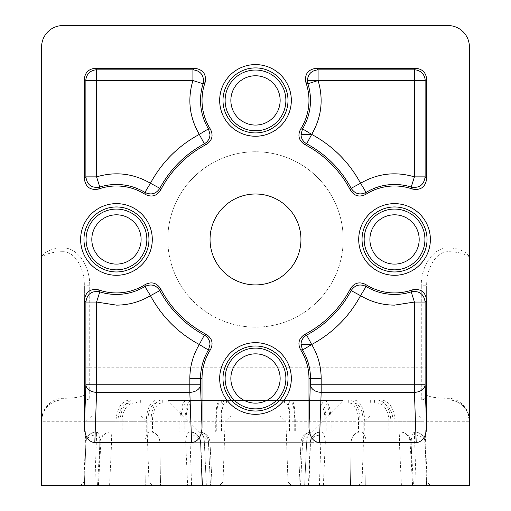 <?xml version="1.0" encoding="UTF-8"?>
<svg xmlns="http://www.w3.org/2000/svg" width="511" height="511" viewBox="0 0 511 511"><rect width="100%" height="100%" fill="white"/><g stroke="black" fill="none" stroke-linecap="round" stroke-linejoin="round"><path stroke-width="0.38" stroke-dasharray="2.56 1.92" d="M109.597 485.45L111.602 442.296A10.693 0.945 -90 0 0 110.657 431.974L150.438 431.974A10.693 5.532 -90 0 0 144.907 442.296L145.258 485.45L84.372 485.45L160.511 485.45L145.258 485.45L144.907 442.296L159.86 442.296L160.511 485.45L212.122 485.45L160.511 485.45L159.86 442.296A10.693 9.428 90 0 0 150.438 431.974L110.657 431.974C104.34 432.632 100.782 435.998 99.977 442.066L100.916 442.296A10.693 9.747 90 0 1 110.657 431.974M350.489 485.45L351.14 442.296L306.657 442.296A10.693 5.046 -90 0 1 311.697 431.974A10.693 9.153 90 0 0 302.55 442.296L300.557 485.45L298.878 485.45L300.557 485.45L302.55 442.296L306.657 442.296L304.652 485.45L350.489 485.45L300.557 485.45L304.652 485.45L306.657 442.296A10.693 5.046 90 0 1 311.697 431.974L320.914 431.974A10.693 10.654 -90 0 0 310.266 442.296L308.535 485.45L412.588 485.45L410.084 442.296A10.693 9.747 90 0 0 400.343 431.974L360.562 431.974A10.693 5.532 90 0 1 366.093 442.296L365.742 485.45L300.557 485.45L308.976 485.45L308.446 485.45L310.266 442.296C311.442 441.804 316.456 441.804 325.315 442.296A10.693 4.401 90 0 0 320.914 431.974L400.343 431.974A10.693 0.945 90 0 0 399.398 442.296L401.403 485.45L365.742 485.45L366.093 442.296A10.693 5.532 90 0 0 360.562 431.974L414.427 431.974L360.562 431.974A10.693 9.428 -90 0 0 351.14 442.296L350.489 485.45L365.742 485.45M300.953 239.455A45.453 45.453 0 0 0 255.5 194.001A45.453 45.453 0 0 0 210.047 239.455A45.453 45.453 0 0 0 255.5 284.914A45.453 45.453 0 0 0 300.953 239.455M62.981 251.719C68.468 251.597 73.514 254.919 78.106 261.689C82.169 268.92 84.264 275.352 84.372 285.751L84.372 394.537C82.923 396.855 75.794 398.12 62.981 398.318C52.199 397.928 41.027 408.787 41.595 421.275L41.595 259.013C41.027 255.04 52.199 251.597 62.981 251.719L62.981 247.937C52.199 247.746 41.027 252.99 41.595 259.013L41.595 46.942A21.392 21.392 0 0 1 62.981 25.55A21.392 21.392 0 0 0 41.595 46.942L62.981 46.942L62.981 25.55L448.019 25.55L448.019 46.942L469.405 46.942L469.405 259.013C469.973 252.99 458.801 247.746 448.019 247.937L448.019 46.942L62.981 46.942L62.981 247.937C77.27 247.42 90.089 265.548 89.725 285.751L89.725 367.799L421.275 367.799L421.275 285.751L426.628 285.751C426.736 275.352 428.831 268.92 432.894 261.689C437.486 254.919 442.532 251.597 448.019 251.719C458.801 251.597 469.973 255.04 469.405 259.013L469.405 485.45L41.595 485.45L41.595 421.275C41.027 409.637 52.199 399.525 62.981 399.889A21.392 21.392 0 0 0 41.595 421.275L115.965 421.275L115.965 431.974L120.059 431.974L120.059 421.275C120.871 408.295 125.451 401.167 133.812 399.889L156.934 399.889C150.445 401.141 146.881 408.27 146.242 421.275L146.242 431.974L150.873 431.974L150.873 421.275C151.499 408.295 155.063 401.167 161.565 399.889L187.147 399.889C182.708 401.141 180.268 408.27 179.834 421.275L179.834 431.974L184.861 431.974L184.861 421.275C185.289 408.295 187.729 401.167 192.174 399.889L219.443 399.889C217.188 401.141 215.949 408.27 215.725 421.275L215.725 431.974L220.995 431.974L220.995 421.275C221.212 408.295 222.445 401.167 224.706 399.889L252.824 399.889L252.824 431.974L252.824 403.096L258.176 403.096L258.176 421.275L258.176 399.889L286.294 399.889C288.549 401.141 289.788 408.27 290.005 421.275L290.005 431.974L295.275 431.974L295.275 421.275C295.058 408.295 293.819 401.167 291.557 399.889L318.826 399.889C323.265 401.141 325.705 408.27 326.139 421.275L326.139 431.974L331.166 431.974L331.166 421.275C330.738 408.295 328.298 401.167 323.853 399.889L349.435 399.889C355.924 401.141 359.488 408.27 360.127 421.275L360.127 431.974L364.758 431.974L364.758 421.275C364.132 408.295 360.568 401.167 354.066 399.889L377.188 399.889C385.53 401.141 390.117 408.27 390.941 421.275L390.941 431.974L395.035 431.974L395.035 421.275C394.23 408.295 389.644 401.167 381.283 399.889L448.019 399.889C458.801 399.525 469.973 409.637 469.405 421.275C469.973 408.787 458.801 397.928 448.019 398.318C435.212 398.12 428.077 396.855 426.628 394.537L426.628 285.751L426.628 394.537A5.346 5.346 0 0 1 421.275 399.889L448.019 399.889L448.019 398.318M210.047 485.45L300.953 485.45L210.047 485.45L210.047 442.667L300.953 442.667L343.2 400.42L343.2 399.889L167.8 399.889L343.2 399.889M300.953 485.45L300.953 442.667L210.047 442.667L167.8 400.42L343.2 400.42L167.8 400.42L167.8 399.889M94.81 485.45L96.573 435.104A10.693 7.563 -178 0 0 85.88 442.296L84.372 485.45L85.88 442.296C87.304 441.951 91.948 441.951 99.805 442.296L98.629 485.45M141.106 415.928L91.814 415.928L141.106 415.928L146.842 421.275L86.078 421.275L146.842 421.275L148.963 482.122L83.957 482.122L148.963 482.122L152.291 485.45L80.629 485.45L152.291 485.45M91.814 415.928L86.078 421.275L83.957 482.122L80.629 485.45M255.5 482.122L288.006 482.122L291.327 485.45L219.673 485.45L291.327 485.45L219.673 485.45L291.327 485.45L288.006 482.122L222.994 482.122L219.673 485.45L222.994 482.122L255.5 482.122M419.186 415.928L369.894 415.928L419.186 415.928L424.922 421.275L364.158 421.275L424.922 421.275L427.043 482.122L362.037 482.122L427.043 482.122L430.371 485.45L358.709 485.45L430.371 485.45M369.894 415.928L364.158 421.275L362.037 482.122L358.709 485.45M343.2 239.455A87.7 87.7 0 0 0 255.5 151.754A87.7 87.7 0 0 0 167.8 239.455A87.7 87.7 0 0 1 255.5 151.754A87.7 87.7 0 0 1 343.2 239.455A87.7 87.7 0 0 1 255.5 327.161A87.7 87.7 0 0 1 167.8 239.455A87.7 87.7 0 0 0 255.5 327.161A87.7 87.7 0 0 0 343.2 239.455M225.121 421.275L255.5 421.275L225.121 421.275L255.5 421.275L225.121 421.275L222.994 482.122L225.121 421.275L230.851 415.928L280.149 415.928L285.879 421.275L255.5 421.275L285.879 421.275L255.5 421.275L285.879 421.275L288.006 482.122L285.879 421.275L280.149 415.928L230.851 415.928L255.5 415.928L230.851 415.928L225.121 421.275M200.772 442.239L202.554 485.45L200.734 442.296A10.693 10.654 -90 0 0 190.086 431.974C196.492 432.67 200.056 436.094 200.772 442.239L200.734 442.296C199.558 441.804 194.544 441.804 185.685 442.296A10.693 4.401 90 0 1 190.086 431.974M99.977 442.066L97.531 485.45L98.412 485.45L100.916 442.296L185.685 442.296L187.626 485.45M401.403 485.45L413.469 485.45L411.023 442.066L410.084 442.296C413.623 441.836 406.59 441.811 399.398 442.296L411.195 442.296C419.058 441.951 423.696 441.951 425.12 442.296L426.628 485.45L425.12 442.296A10.693 7.563 178 0 0 414.427 435.104L416.19 485.45M252.824 431.974L258.176 431.974L258.176 421.275L258.176 431.974L252.824 431.974M469.405 46.942A21.392 21.392 0 0 0 448.019 25.55A21.392 21.392 0 0 1 469.405 46.942M206.348 485.45L204.343 442.296L206.348 485.45M202.024 485.45L200.516 442.296L208.45 442.296A10.693 9.153 -90 0 0 199.303 431.974A10.693 5.046 -90 0 1 204.343 442.296L159.86 442.296L204.343 442.296A10.693 5.046 90 0 0 199.303 431.974A10.693 9.153 -90 0 1 208.45 442.296L204.343 442.296L208.45 442.296L210.443 485.45L208.45 442.296L200.516 442.296A10.693 10.693 0 0 0 189.83 431.974A10.693 10.693 0 0 1 200.516 442.296L202.024 485.45L200.516 442.296A10.693 7.563 178 0 0 189.83 435.104L191.587 485.45M412.371 485.45L411.195 442.296A10.693 3.238 90 0 1 414.427 431.974A10.693 10.693 0 0 1 425.12 442.296A10.693 10.693 0 0 0 414.427 431.974A10.693 10.693 0 0 1 425.12 442.296A10.693 10.693 0 0 0 414.427 431.974L414.427 435.104L321.17 435.104A10.693 7.563 -178 0 0 310.484 442.296L308.976 485.45M85.88 442.296A10.693 10.693 0 0 1 96.573 431.974A10.693 10.693 0 0 0 85.88 442.296A10.693 10.693 0 0 1 96.573 431.974A10.693 3.238 90 0 1 99.805 442.296L144.907 442.296A10.693 5.532 -90 0 1 150.438 431.974A10.693 9.428 -90 0 1 159.86 442.296L111.602 442.296C102.647 441.823 99.089 441.823 100.916 442.296M323.374 485.45L325.315 442.296L410.084 442.296M89.725 285.751L84.372 285.751L84.372 367.799L89.725 367.799L89.725 399.889A5.346 5.346 0 0 1 84.372 394.537A5.346 5.346 0 0 0 89.725 399.889L129.717 399.889C121.369 401.141 116.789 408.27 115.965 421.275M467.776 413.092L469.405 421.275A21.392 21.392 0 0 0 448.019 399.889A21.392 21.392 0 0 1 469.405 421.275L395.035 421.275M395.035 431.974L390.941 431.974M364.758 431.974L360.127 431.974M331.166 431.974L326.139 431.974M295.275 431.974L290.005 431.974M220.995 431.974L215.725 431.974M184.861 431.974L179.834 431.974M150.873 431.974L146.242 431.974M120.059 431.974L115.965 431.974M302.55 442.296L301.017 442.149L302.55 442.296A10.693 9.153 90 0 1 311.697 431.974C305.457 432.549 301.899 435.94 301.017 442.149C301.899 435.94 305.457 432.549 311.697 431.974L360.562 431.974A10.693 9.428 -90 0 0 351.14 442.296L310.484 442.296A10.693 10.693 0 0 1 321.17 431.974A10.693 10.693 0 0 0 310.484 442.296L302.55 442.296M89.725 399.889L421.275 399.889A5.346 5.346 0 0 0 426.628 394.537M129.717 399.889L136.578 399.889L136.578 403.096L129.705 403.096A18.185 11.689 -90 0 0 118.015 421.275L118.015 431.974M377.188 399.889L381.283 399.889M349.435 399.889L354.066 399.889M318.826 399.889L323.853 399.889M286.294 399.889L291.557 399.889M252.824 399.889L258.176 399.889L258.176 403.096L252.824 403.096L252.824 399.889M219.443 399.889L224.706 399.889M187.147 399.889L192.174 399.889M156.934 399.889L161.565 399.889M136.578 399.889L133.812 399.889M374.422 399.889L374.422 403.096L381.295 403.096A18.185 11.689 -90 0 1 392.985 421.275L392.985 431.974M370.322 399.889L370.322 403.096L377.201 403.096A18.185 11.689 -90 0 1 388.884 421.275L388.884 431.974M348.726 399.889L348.726 403.096L354.072 403.096A18.185 9.089 -90 0 1 363.168 421.275L363.168 431.974M344.095 399.889L344.095 403.096L349.441 403.096A18.185 9.089 -90 0 1 358.537 421.275L358.537 431.974M320.199 399.889L320.199 403.096L323.859 403.096A18.185 6.221 -90 0 1 330.074 421.275L330.074 431.974M315.172 399.889L315.172 403.096L318.832 403.096A18.185 6.221 -90 0 1 325.053 421.275L325.053 431.974M289.705 399.889L289.705 403.096L291.564 403.096A18.185 3.155 -90 0 1 294.719 421.275L294.719 431.974M284.442 399.889L284.442 403.096L286.294 403.096A18.185 3.155 -90 0 1 289.456 421.275L289.456 431.974M226.558 399.889L226.558 403.096L224.706 403.096A18.185 3.155 -90 0 0 221.544 421.275L221.544 431.974M221.295 399.889L221.295 403.096L219.436 403.096A18.185 3.155 -90 0 0 216.281 421.275L216.281 431.974M195.828 399.889L195.828 403.096L192.168 403.096A18.185 6.221 -90 0 0 185.947 421.275L185.947 431.974M190.801 399.889L190.801 403.096L187.141 403.096A18.185 6.221 -90 0 0 180.926 421.275L180.926 431.974M166.905 399.889L166.905 403.096L161.559 403.096A18.185 9.089 -90 0 0 152.463 421.275L152.463 431.974M162.274 399.889L162.274 403.096L156.928 403.096A18.185 9.089 -90 0 0 147.832 421.275L147.832 431.974M140.678 399.889L140.678 403.096L133.799 403.096A18.185 11.689 -90 0 0 122.116 421.275L122.116 431.974M84.372 394.537L84.372 367.799M255.5 415.928L280.149 415.928L255.5 415.928M129.705 403.096L133.799 403.096M140.678 403.096L136.578 403.096M370.322 403.096L374.422 403.096M344.095 403.096L348.726 403.096M315.172 403.096L320.199 403.096M284.442 403.096L289.705 403.096M221.295 403.096L226.558 403.096M190.801 403.096L195.828 403.096M162.274 403.096L166.905 403.096M377.201 403.096L381.295 403.096M349.441 403.096L354.072 403.096M318.832 403.096L323.859 403.096M286.294 403.096L291.564 403.096M219.436 403.096L224.706 403.096M187.141 403.096L192.168 403.096M156.928 403.096L161.559 403.096M120.059 421.275L146.242 421.275M150.873 421.275L179.834 421.275M184.861 421.275L215.725 421.275M220.995 421.275L290.005 421.275M295.275 421.275L326.139 421.275M331.166 421.275L360.127 421.275M364.758 421.275L390.941 421.275M62.981 398.318L62.981 399.889A21.392 21.392 0 0 0 41.595 421.275L43.224 413.092M96.573 431.974L96.573 435.104L189.83 435.104L189.83 431.974C196.141 432.568 199.699 436.011 200.516 442.296L200.734 442.296M319.413 485.45L321.17 431.974C314.859 432.568 311.301 436.011 310.484 442.296L310.266 442.296M448.019 251.719L448.019 247.937C433.73 247.42 420.911 265.548 421.275 285.751M421.275 399.889L421.275 367.799L426.628 367.799M392.985 421.275L388.884 421.275M363.168 421.275L358.537 421.275M330.074 421.275L325.053 421.275M294.719 421.275L289.456 421.275M221.544 421.275L216.281 421.275M185.947 421.275L180.926 421.275M152.463 421.275L147.832 421.275M122.116 421.275L118.015 421.275M212.122 485.45L209.983 442.149L212.122 485.45M298.878 485.45L301.017 442.149L298.878 485.45M400.343 431.974C406.66 432.632 410.218 435.998 411.023 442.066M320.914 431.974C314.508 432.67 310.944 436.094 310.228 442.239M199.303 431.974C205.543 432.549 209.101 435.94 209.983 442.149C209.101 435.94 205.543 432.549 199.303 431.974"/><path stroke-width="0.77" d="M300.557 349.696A53.476 53.476 0 0 1 308.976 378.498L308.976 427.918L310.484 378.498A54.984 54.984 0 0 0 302.55 350.048L300.557 349.696C297.472 343.418 298.839 338.339 304.652 334.45L306.657 335.095C302.953 337.369 301.075 340.505 301.017 344.523L311.697 344.523L306.657 335.095A108.46 108.46 0 0 0 351.14 290.618L350.489 288.613C354.378 282.794 359.457 281.433 365.742 284.518L366.093 286.511C359.929 283.592 354.947 284.959 351.14 290.618L360.562 295.658L366.093 286.511A54.984 54.984 0 0 0 411.195 291.858L412.371 289.871A53.476 53.476 0 0 1 365.742 284.518M365.742 194.397C359.463 197.482 354.378 196.122 350.489 190.303L351.14 188.297A108.46 108.46 0 0 0 306.657 143.821C302.953 141.547 301.075 138.404 301.017 134.393L302.55 128.861A54.984 54.984 0 0 0 307.903 83.766L305.917 82.584A53.476 53.476 0 0 1 300.557 129.219L302.55 128.861L311.697 134.393C332.814 145.852 349.102 162.14 360.562 183.257L351.14 188.297C354.947 193.956 359.929 195.323 366.093 192.404L365.742 194.397A53.476 53.476 0 0 1 412.371 189.038C420.553 190.558 425.305 187.198 426.628 178.965L426.628 79.02L425.12 80.527L425.12 176.87L426.628 178.965M210.443 129.219A53.476 53.476 0 0 1 205.083 82.584L203.097 83.766A54.984 54.984 0 0 0 208.45 128.861L210.443 129.219C213.528 135.492 212.161 140.576 206.348 144.466L204.343 143.821A108.46 108.46 0 0 0 159.86 188.297L150.438 183.257L144.907 192.404A54.984 54.984 0 0 0 99.805 187.058L96.573 176.87L85.88 176.87L85.88 80.527L84.372 79.02L84.372 178.965L85.88 176.87C87.074 184.982 91.712 188.38 99.805 187.058L98.629 189.038A53.476 53.476 0 0 1 145.258 194.397L144.907 192.404C151.071 195.323 156.053 193.956 159.86 188.297L160.511 190.303C156.621 196.122 151.543 197.482 145.258 194.397M300.953 239.455A45.453 45.453 0 0 0 255.5 194.001A45.453 45.453 0 0 0 210.047 239.455A45.453 45.453 0 0 0 255.5 284.914A45.453 45.453 0 0 0 300.953 239.455M116.463 206.955A32.506 32.506 0 0 0 83.957 239.455A32.506 32.506 0 0 0 116.463 271.961A32.506 32.506 0 0 0 148.963 239.455A32.506 32.506 0 0 0 116.463 206.955M152.291 239.455A35.827 35.827 0 0 0 116.463 203.627A35.827 35.827 0 0 0 80.629 239.455A35.827 35.827 0 0 0 116.463 275.288A35.827 35.827 0 0 0 152.291 239.455M255.5 345.992A32.506 32.506 0 0 0 222.994 378.498A32.506 32.506 0 0 0 255.5 411.004A32.506 32.506 0 0 0 288.006 378.498A32.506 32.506 0 0 0 255.5 345.992M291.327 378.498A35.827 35.827 0 0 0 255.5 342.67A35.827 35.827 0 0 0 219.673 378.498A35.827 35.827 0 0 0 255.5 414.325A35.827 35.827 0 0 0 291.327 378.498M394.537 206.955A32.506 32.506 0 0 0 362.037 239.455A32.506 32.506 0 0 0 394.537 271.961A32.506 32.506 0 0 0 427.043 239.455A32.506 32.506 0 0 0 394.537 206.955M430.371 239.455A35.827 35.827 0 0 0 394.537 203.627A35.827 35.827 0 0 0 358.709 239.455A35.827 35.827 0 0 0 394.537 275.288A35.827 35.827 0 0 0 430.371 239.455M255.5 67.912A32.506 32.506 0 0 0 222.994 100.418A32.506 32.506 0 0 0 255.5 132.924A32.506 32.506 0 0 0 288.006 100.418A32.506 32.506 0 0 0 255.5 67.912M291.327 100.418A35.827 35.827 0 0 0 255.5 64.59A35.827 35.827 0 0 0 219.673 100.418A35.827 35.827 0 0 0 255.5 136.245A35.827 35.827 0 0 0 291.327 100.418M86.078 239.455A30.379 30.379 0 0 0 116.463 269.834A30.379 30.379 0 0 0 146.842 239.455A30.379 30.379 0 0 0 116.463 209.076A30.379 30.379 0 0 0 86.078 239.455M225.121 378.498A30.379 30.379 0 0 0 255.5 408.877A30.379 30.379 0 0 0 285.879 378.498A30.379 30.379 0 0 0 255.5 348.119A30.379 30.379 0 0 0 225.121 378.498M394.537 209.076A30.379 30.379 0 0 0 364.158 239.455A30.379 30.379 0 0 0 394.537 269.834A30.379 30.379 0 0 0 424.922 239.455A30.379 30.379 0 0 0 394.537 209.076M225.121 100.418A30.379 30.379 0 0 0 255.5 130.797A30.379 30.379 0 0 0 285.879 100.418A30.379 30.379 0 0 0 255.5 70.039A30.379 30.379 0 0 0 225.121 100.418M141.106 239.455A24.649 24.649 0 0 0 116.463 214.805A24.649 24.649 0 0 0 91.814 239.455A24.649 24.649 0 0 0 116.463 264.104A24.649 24.649 0 0 0 141.106 239.455M280.149 378.498A24.649 24.649 0 0 0 255.5 353.848A24.649 24.649 0 0 0 230.851 378.498A24.649 24.649 0 0 0 255.5 403.147A24.649 24.649 0 0 0 280.149 378.498M394.537 214.805A24.649 24.649 0 0 0 369.894 239.455A24.649 24.649 0 0 0 394.537 264.104A24.649 24.649 0 0 0 419.186 239.455A24.649 24.649 0 0 0 394.537 214.805M280.149 100.418A24.649 24.649 0 0 0 255.5 75.769A24.649 24.649 0 0 0 230.851 100.418A24.649 24.649 0 0 0 255.5 125.067A24.649 24.649 0 0 0 280.149 100.418M448.019 25.55A21.392 21.392 0 0 1 469.405 46.942L469.405 485.45L41.595 485.45L41.595 46.942A21.392 21.392 0 0 1 62.981 25.55L448.019 25.55M145.258 284.518C151.537 281.427 156.621 282.794 160.511 288.613L159.86 290.618C156.053 284.959 151.071 283.592 144.907 286.511L145.258 284.518A53.476 53.476 0 0 1 98.629 289.871C90.447 288.357 85.695 291.717 84.372 299.951L84.372 427.918C85.018 436.848 88.492 441.76 94.81 442.667L191.587 442.667C197.904 441.76 201.379 436.848 202.024 427.918L202.024 378.498A53.476 53.476 0 0 1 210.443 349.696L208.45 350.048A54.984 54.984 0 0 0 200.516 378.498L202.024 378.498M98.629 289.871L99.805 291.858A54.984 54.984 0 0 0 144.907 286.511L150.438 295.658L159.86 290.618A108.46 108.46 0 0 0 204.343 335.095L206.348 334.45A106.952 106.952 0 0 1 160.511 288.613M206.348 334.45C212.161 338.333 213.528 343.418 210.443 349.696M308.976 427.918C309.621 436.848 313.096 441.76 319.413 442.667L416.19 442.667C422.508 441.76 425.982 436.848 426.628 427.918L426.628 299.951C425.324 291.73 420.572 288.37 412.371 289.871M350.489 288.613A106.952 106.952 0 0 1 304.652 334.45M301.017 134.393L311.697 134.393L306.657 143.821L304.652 144.466C298.839 140.582 297.472 135.498 300.557 129.219M315.99 68.333L318.091 69.841L414.427 69.841L415.935 68.333L315.99 68.333C307.775 69.63 304.415 74.382 305.917 82.584M415.935 68.333C422.386 69.011 425.944 72.575 426.628 79.02M304.652 144.466A106.952 106.952 0 0 1 350.489 190.303M84.372 178.965C85.676 187.186 90.428 190.546 98.629 189.038M84.372 79.02C85.056 72.575 88.614 69.011 95.065 68.333L96.573 69.841L192.909 69.841L195.01 68.333L95.065 68.333M205.083 82.584C206.597 74.402 203.237 69.649 195.01 68.333M160.511 190.303A106.952 106.952 0 0 1 206.348 144.466M365.742 485.45L350.489 485.45M191.587 442.667L189.83 392.327A10.693 7.563 178 0 0 200.516 384.764L200.516 378.498L189.83 378.498C189.888 366.31 193.043 354.979 199.303 344.523L208.45 350.048L209.983 344.523C209.925 340.505 208.047 337.369 204.343 335.095L199.303 344.523C178.186 333.057 161.898 316.769 150.438 295.658C139.976 301.912 128.651 305.073 116.463 305.131L96.573 302.046L99.805 291.858C91.712 290.535 87.074 293.934 85.88 302.046L84.372 299.951M84.372 427.918L85.88 384.764A10.693 7.563 -178 0 0 96.573 392.327L94.81 442.667M426.628 299.951L425.12 302.046C423.926 293.934 419.288 290.535 411.195 291.858L414.427 302.046L394.537 305.131C382.349 305.073 371.024 301.912 360.562 295.658C349.102 316.769 332.814 333.057 311.697 344.523C317.957 354.979 321.112 366.304 321.17 378.498L308.976 378.498M416.19 442.667L414.427 392.327A10.693 7.563 178 0 0 425.12 384.764L426.628 427.918M321.17 378.498L321.17 384.764L414.427 384.764L414.427 302.046L425.12 302.046L425.12 384.764L414.427 384.764L414.427 392.327L321.17 392.327L321.17 384.764L310.484 384.764A10.693 7.563 -178 0 0 321.17 392.327L319.413 442.667M307.405 80.527C307.98 74.05 311.538 70.486 318.091 69.841L318.091 80.527L307.903 83.766L307.405 80.527L318.091 80.527C323.68 99.396 321.547 117.351 311.697 134.393M412.371 189.038L411.195 187.058C419.288 188.38 423.926 184.982 425.12 176.87L414.427 176.87L414.427 80.527L318.091 80.527M203.595 80.527L203.097 83.766L192.909 80.527L96.573 80.527L96.573 176.87C115.441 171.281 133.397 173.408 150.438 183.257C161.898 162.14 178.186 145.859 199.303 134.393L204.343 143.821C208.047 141.547 209.925 138.404 209.983 134.393L208.45 128.861L199.303 134.393C189.453 117.358 187.32 99.402 192.909 80.527L192.909 69.841C199.462 70.486 203.02 74.05 203.595 80.527M311.697 344.523L302.55 350.048L301.017 344.523M394.537 184.471A54.984 54.984 0 0 0 366.093 192.404L360.562 183.257C377.603 173.408 395.559 171.281 414.427 176.87L411.195 187.058A54.984 54.984 0 0 0 394.537 184.471M85.88 384.764L85.88 302.046L96.573 302.046L96.573 384.764L85.88 384.764M189.83 378.498L189.83 384.764L96.573 384.764L96.573 392.327L189.83 392.327L189.83 384.764L200.516 384.764L202.024 427.918M425.12 80.527A10.693 10.68 45 0 0 414.427 69.841L414.427 80.527L425.12 80.527M96.573 69.841A10.693 10.68 -45 0 0 85.88 80.527L96.573 80.527L96.573 69.841"/></g></svg>
